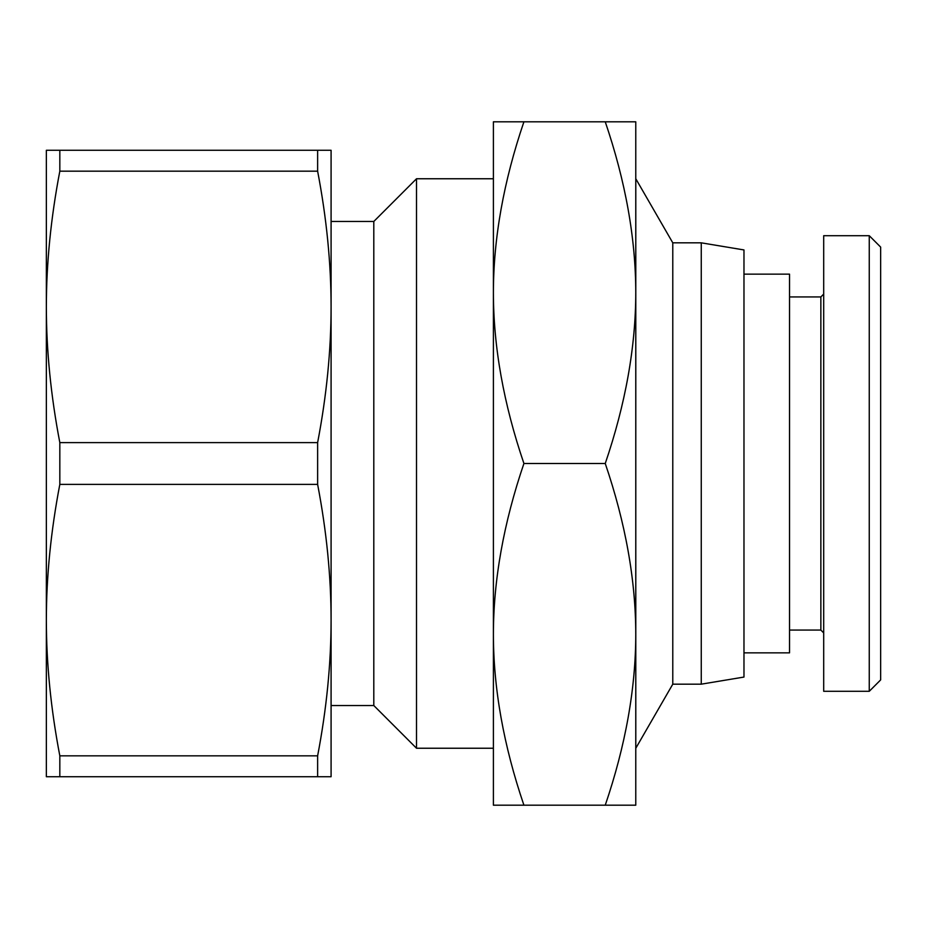 <?xml version="1.0" encoding="UTF-8"?>
<svg xmlns="http://www.w3.org/2000/svg" width="927" height="927" viewBox="0 0 927 927"><rect width="100%" height="100%" fill="white"/><g stroke="black" fill="none" stroke-linecap="round" stroke-linejoin="round"><path stroke-width="1.39" d="M701.264 684.172L743.975 677.058L743.975 249.942L701.264 242.828L701.264 684.172L672.782 684.172L635.795 748.24L635.795 178.76L672.782 242.828L672.782 684.172M59.826 484.392L59.826 442.608L317.625 442.608L317.625 484.392L59.826 484.392C50.869 531.183 46.373 576.42 46.35 620.105L46.35 150.278L317.625 150.278L317.625 171.171L59.826 171.171L59.826 150.278M317.625 150.278L331.09 150.278L331.09 620.105C331.066 576.42 326.571 531.183 317.625 484.392M331.09 221.472L373.801 221.472L373.801 705.528L416.513 748.24L493.396 748.24M373.801 221.472L416.513 178.76L416.513 748.24M743.975 652.851L789.537 652.851L789.537 274.149L743.975 274.149M823.697 632.921L820.858 630.07L820.858 296.93L789.537 296.93M869.259 235.701L869.259 691.299L823.697 691.299L823.697 235.701L869.259 235.701L880.65 247.092L880.65 679.908L869.259 691.299M493.396 292.654C493.454 346.976 503.628 403.929 523.917 463.5C503.628 523.071 493.454 580.024 493.396 634.346L493.396 121.808L523.917 121.808C503.628 181.379 493.454 238.332 493.396 292.654M635.771 292.654L635.771 805.192L605.25 805.192C625.54 745.621 635.713 688.668 635.771 634.346C635.713 580.024 625.54 523.071 605.25 463.5C625.54 403.929 635.713 346.976 635.771 292.654C635.713 238.332 625.54 181.379 605.25 121.808L635.771 121.808L635.771 292.654M493.396 805.192L493.396 634.346C493.454 688.668 503.628 745.621 523.917 805.192L493.396 805.192M605.25 805.192L523.917 805.192M605.25 121.808L523.917 121.808M605.25 463.5L523.917 463.5M317.625 755.829L317.625 776.722L59.826 776.722L59.826 755.829L317.625 755.829C326.571 709.039 331.066 663.802 331.09 620.105L331.09 776.722L317.625 776.722M59.826 171.171C50.869 217.961 46.373 263.198 46.35 306.895C46.373 350.58 50.869 395.817 59.826 442.608M59.826 776.722L46.35 776.722L46.35 620.105C46.373 663.802 50.869 709.039 59.826 755.829M317.625 442.608C326.571 395.817 331.066 350.58 331.09 306.895C331.066 263.198 326.571 217.961 317.625 171.171M672.782 242.828L701.264 242.828M820.858 296.93L823.697 294.079M416.513 178.76L493.396 178.76M820.858 630.07L789.537 630.07M331.09 705.528L373.801 705.528"/></g></svg>
